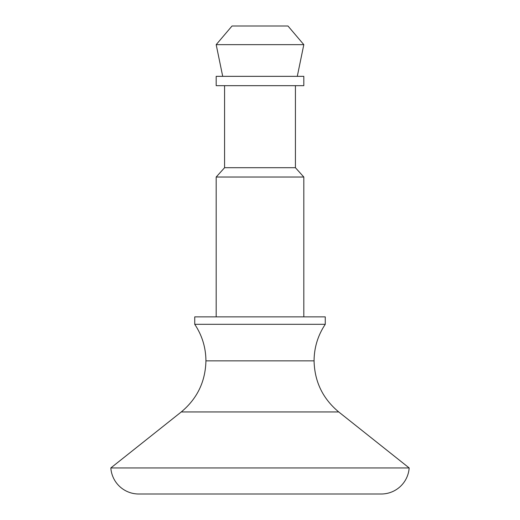<?xml version="1.0" encoding="UTF-8"?>
<svg xmlns="http://www.w3.org/2000/svg" width="520" height="520" viewBox="0 0 520 520"><rect width="100%" height="100%" fill="white"/><g stroke="black" fill="none" stroke-linecap="round" stroke-linejoin="round"><path stroke-width="0.78" d="M194.74 324.317C202.105 335.381 205.836 347.562 205.927 360.854C205.836 347.562 202.105 335.381 194.74 324.317L325.26 324.317C317.896 335.381 314.164 347.562 314.074 360.854C314.164 347.562 317.896 335.381 325.26 324.317L325.26 316.869L194.74 316.869L194.74 324.317L325.26 324.317L325.26 316.869L194.74 316.869L194.74 324.317M314.074 360.854L205.927 360.854C205.439 381.615 197.223 398.645 181.279 411.944L110.838 467.942L409.162 467.942L338.722 411.944C322.777 398.645 314.561 381.615 314.074 360.854C314.561 381.615 322.777 398.645 338.722 411.944L181.279 411.944C197.223 398.645 205.439 381.615 205.927 360.854L314.074 360.854M287.969 26L232.031 26L216.183 44.648L303.817 44.648L287.969 26L303.817 44.648L216.183 44.648L222.709 76.343L216.183 44.648L232.031 26L287.969 26M297.291 76.343L303.817 44.648L297.291 76.343M216.183 85.663L303.817 85.663L303.817 76.343L216.183 76.343L216.183 85.663L303.817 85.663L303.817 76.343L216.183 76.343L216.183 85.663M224.575 167.707L295.425 167.707L295.425 85.663L295.425 167.707L224.575 167.707L216.183 177.028L303.817 177.028L295.425 167.707L303.817 177.028L216.183 177.028L216.183 316.869L216.183 177.028L224.575 167.707L224.575 85.663L224.575 167.707M303.817 316.869L303.817 177.028L303.817 316.869M138.743 494L381.257 494A27.97 27.97 0 0 0 409.162 467.942L110.838 467.942A27.97 27.97 0 0 0 138.743 494L381.257 494A27.97 27.97 0 0 0 409.162 467.942L338.722 411.944L181.279 411.944L110.838 467.942A27.97 27.97 0 0 0 138.743 494"/></g></svg>
